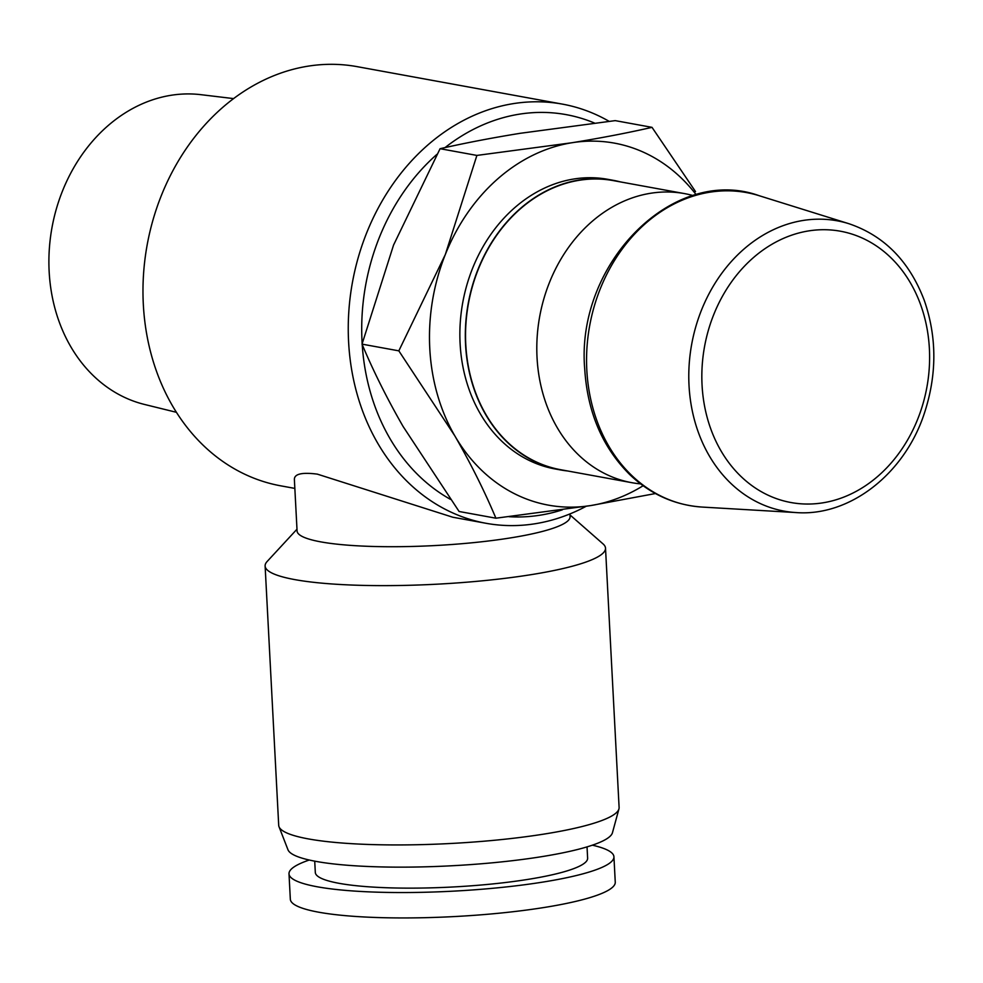 <?xml version="1.0" encoding="UTF-8"?>
<svg xmlns="http://www.w3.org/2000/svg" width="983" height="983" viewBox="0 0 983 983"><rect width="100%" height="100%" fill="white"/><g stroke="black" fill="none" stroke-linecap="round" stroke-linejoin="round"><path stroke-width="1.47" d="M655.452 493.54L590.943 505.532L495.899 518.201C484.644 491.402 470.968 463.964 454.846 435.899L398.828 350.845L445.336 254.499L476.89 155.425L571.934 142.744C601.068 138.013 627.768 132.877 652.012 127.348L695.509 191.562M643.103 485.749A183.993 150.78 -79.7 0 1 590.943 505.532A183.993 150.78 -79.7 0 1 454.846 435.899A183.993 150.78 -79.7 0 1 445.336 254.499A183.993 150.78 -79.7 0 1 571.934 142.744A183.993 150.78 -79.7 0 1 696.21 194.732M640.584 483.882A146.922 120.405 -79.7 0 1 631.774 482.678A146.922 120.405 -79.7 0 1 537.037 357.554A146.922 120.405 -79.7 0 1 684.524 193.602A146.922 120.405 -79.7 0 1 693.187 195.592M631.774 482.678L560.519 469.677A146.922 120.405 -79.7 0 1 465.782 344.554A146.922 120.405 -79.7 0 1 613.269 180.602L684.524 193.602M567.67 470.98A147.192 120.626 -79.7 0 1 560.47 469.935A147.192 120.626 -79.7 0 1 465.561 344.591A147.192 120.626 -79.7 0 1 613.318 180.331A147.192 120.626 -79.7 0 1 620.42 181.904M560.47 469.935L555.014 468.94A147.192 120.626 -79.7 0 1 460.105 343.595A147.192 120.626 -79.7 0 1 607.863 179.336L613.318 180.331M652.012 127.348L615.211 120.626L520.167 133.307C491.021 138.038 464.332 143.174 440.077 148.703L393.569 245.05L362.027 344.136C373.27 370.935 386.958 398.373 403.079 426.45L459.098 511.492L495.899 518.201M362.027 344.136L398.828 350.845M440.077 148.703L476.89 155.425M176.412 412.307L144.489 404.443A157.636 129.178 -79.7 0 1 49.15 271.554A157.636 129.178 -79.7 0 1 201.011 94.687L233.647 98.607M294.839 488.404L280.696 485.823A213.041 174.593 -79.7 0 1 143.321 304.398A213.041 174.593 -79.7 0 1 357.185 66.66L562.448 104.124A213.041 174.593 -79.7 0 1 609.104 121.327M586.126 506.294A213.041 174.593 -79.7 0 1 485.971 523.275A213.041 174.593 -79.7 0 1 348.596 341.851A213.041 174.593 -79.7 0 1 562.448 104.124M569.931 513.937L570.066 516.665A136.686 21.773 -3 0 1 474.445 542.542A136.686 21.773 -3 0 1 320.9 541.891A136.686 21.773 -3 0 1 297.075 530.98L294.396 479.876C293.954 474.027 301.609 472.11 317.349 474.138L452.782 517.23L485.971 523.275M362.149 343.608A203.358 166.655 -79.7 0 1 362.039 341.568A203.358 166.655 -79.7 0 1 436.98 154.306M445.041 147.597A203.358 166.655 -79.7 0 1 594.506 123.047M562.35 509.833A203.358 166.655 -79.7 0 1 509.01 516.689M450.361 499.303A203.358 166.655 -79.7 0 1 362.211 344.591M309.24 860.027A162.686 25.914 -3 0 0 289.002 873.813L290.329 899.212A162.686 25.914 -3 0 0 318.689 912.199A162.686 25.914 -3 0 0 501.441 912.974A162.686 25.914 -3 0 0 615.26 882.181L613.933 856.783A162.686 25.914 -3 0 0 592.356 845.183M296.977 529.21L267.118 561.514A170.428 27.155 -3 0 0 265.115 566.011A170.428 27.155 -3 0 0 294.826 579.614A170.428 27.155 -3 0 0 486.278 580.425A170.428 27.155 -3 0 0 605.516 548.17A170.428 27.155 -3 0 0 603.058 543.918L569.98 514.908M265.115 566.011L278.705 825.315A170.428 27.155 -3 0 0 279.012 826.728A170.428 27.155 -3 0 0 308.416 838.917A170.428 27.155 -3 0 0 495.592 840.158A170.428 27.155 -3 0 0 618.946 808.911A170.428 27.155 -3 0 0 619.106 807.485L605.516 548.17M279.012 826.728L287.97 849.767A162.686 25.914 -3 0 0 316.034 861.403A162.686 25.914 -3 0 0 494.695 862.582A162.686 25.914 -3 0 0 612.446 832.761L618.946 808.911M314.72 861.157L315.31 872.437A136.342 21.724 -3 0 0 339.074 883.324A136.342 21.724 -3 0 0 492.237 883.975A136.342 21.724 -3 0 0 587.625 858.171L587.035 846.891M289.002 873.813A162.686 25.914 -3 0 0 317.362 886.801A162.686 25.914 -3 0 0 500.114 887.575A162.686 25.914 -3 0 0 613.933 856.783M702.059 385.115A137.89 113.008 -79.7 0 1 866.392 240.049A137.89 113.008 -79.7 0 1 878.741 475.514A137.89 113.008 -79.7 0 1 702.059 385.115M689.022 385.471A147.561 120.921 -79.7 0 1 848.907 223.706C884.258 235.699 909.373 261.257 924.278 300.38C937.094 337.378 937.02 375.334 924.045 414.236C904.127 474.15 849.656 516.628 796.193 512.573A147.561 120.921 -79.7 0 1 689.022 385.471M586.814 370.063A159.062 130.346 -79.7 0 1 759.171 195.703C673.281 164.653 575.473 263.677 584.738 369.227C587.478 412.196 602.432 447.265 629.587 474.42C650.488 494.326 674.743 505.201 702.354 507.081A159.062 130.346 -79.7 0 1 586.814 370.063M848.907 223.706L759.171 195.703M796.193 512.573L702.354 507.081"/></g></svg>
